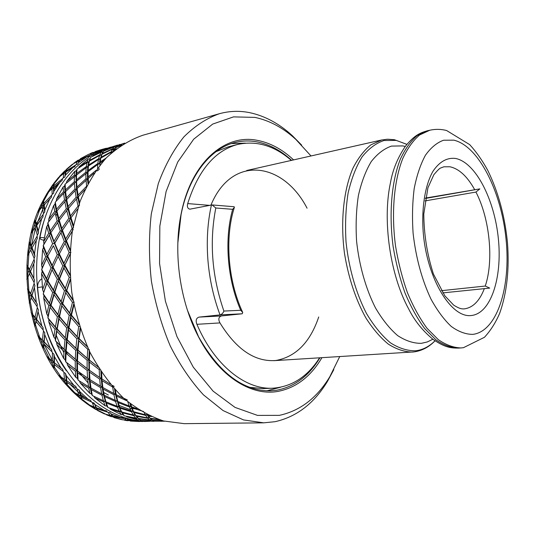 <?xml version="1.0" encoding="UTF-8"?>
<svg xmlns="http://www.w3.org/2000/svg" width="535" height="535" viewBox="0 0 535 535"><rect width="100%" height="100%" fill="white"/><g stroke="black" fill="none" stroke-linecap="round" stroke-linejoin="round"><path stroke-width="0.8" d="M442.806 292.892L489.712 288.097L485.252 286.044L441.415 290.679M425.004 200.913L475.943 192.065L479.848 188.882L425.472 198.07M425.405 198.438L479.848 188.882M333.82 369.598L327.567 381.214C314.226 403.33 296.704 416.825 275.01 421.7L263.695 422.837L243.505 419.921L223.108 410.586L203.42 394.823C190.941 381.254 179.88 364.95 170.237 345.904C161.697 325.621 155.417 304.047 151.405 281.183C148.844 258.117 148.817 235.647 151.318 213.779L158.327 183.505C165.108 165.181 173.634 149.633 183.906 136.86C194.914 125.906 206.757 118.188 219.424 113.708C229.488 110.952 239.593 110.605 249.738 112.671C265.019 115.948 279.243 123.638 292.411 135.736L301.673 145.132M339.732 356.577L329.841 376.68C316.987 397.946 300.162 410.84 279.357 415.354L257.529 415.407L235.019 407.396L213.117 391.159L193.275 367.157L176.945 336.548L165.402 301.192L159.557 263.474L159.838 226.044L166.111 191.483L177.734 162.005L193.677 139.22L212.703 124.08L233.514 116.884L254.881 117.392C269.526 120.462 283.189 127.818 295.868 139.448L311.002 155.966M321.909 357.688C310.641 376.807 295.801 388.076 277.397 391.5C250.775 396.074 219.022 376.326 198.833 337.471C180.007 302.175 172.965 253.008 181.131 213.846C191.209 162.265 224.72 133.944 256.753 140.237C269.914 142.638 282.192 149.191 293.588 159.905M319.903 357.815C308.762 376.185 294.237 387.012 276.321 390.289L270.663 390.817C243.365 391.239 219.33 373.223 198.572 336.776L187.457 310.3M177.834 243.117L181.077 214.588C188.868 175.219 210.676 148.302 235.099 142.484C241.987 140.779 248.922 140.511 255.917 141.675C268.637 143.955 280.541 150.181 291.622 160.346M280.447 387.286L266.791 390.817M231.387 143.574L245.478 143.126M108.337 395.011L103.656 392.456M56.142 215.424L57.345 212.85M134.619 408.753L130.018 408.493M142.39 420.858L141.173 421.379L143.648 421.172M149.733 421.306L144.243 421.466L143.146 420.918M145.761 421.46L144.243 421.466M143.139 421.44L143.514 421.419M142.564 421.5L130.614 421.105L140.438 421.339L138.939 420.51L137.355 421.098L129.303 420.517L126.36 418.457L124.695 418.778L126.681 420.269L128.213 419.841M126.36 418.457L127.517 419.326M137.355 421.098L127.811 419.547M129.791 420.771L129.423 420.53M141.173 421.379L140.438 421.339M128.239 419.861L127.176 420.55L129.149 420.644M124.548 420.236L127.176 420.55M126.681 420.269L121.465 419.607L114.109 417.621M109.963 412.552L108.23 412.505L110.156 415.428L111.868 415.334L112.771 416.023L109.963 412.552L114.095 417.614L113.26 416.625L123.953 418.577L122.522 417.407L120.836 417.648L112.771 416.023M120.836 417.648L111.307 413.97M113.26 416.625L111.868 415.334L110.638 416.063L113.427 417.139M124.695 418.778L123.953 418.577M106.264 414.712L110.638 416.063M110.156 415.428L104.111 413.769L97.631 410.526M94.02 402.982L92.267 402.554L93.939 406.921L95.698 407.195L96.507 407.844L94.02 402.982L97.551 410.479L96.949 408.8L107.495 412.137L106.184 410.646L104.445 410.512L96.507 407.844M104.445 410.512L95.21 404.707M96.949 408.8L95.698 407.195L94.374 407.904L97.123 410.138M108.23 412.505L107.495 412.137M88.609 404.948L94.374 407.904M93.939 406.921L87.633 404.273L81.567 399.665L81.882 399.19L81.36 397.365L91.572 402.026L90.422 400.24L81.012 396.06L80.029 391.867L79.04 389.888L77.314 389.072L78.545 394.817L81.012 396.06M79.04 389.888L81.567 399.665M88.67 399.719L80.029 391.867M81.36 397.365L80.29 395.485L78.879 396.147L81.434 399.538M92.267 402.554L91.572 402.026M72.459 391.439L78.879 396.147M78.545 394.817L72.406 391.386M65.524 373.517L63.886 372.327L64.481 379.348L66.801 380.887L66.273 375.71L65.524 373.517L66.868 385.494L67.336 384.805L67.002 382.505L76.672 388.383L75.736 386.35L66.801 380.887M74.024 385.441L66.273 375.71M67.002 382.505L66.159 380.398L64.675 381L66.868 385.494M77.314 389.072L76.672 388.383M64.481 379.348L58.776 375.396L64.675 381M53.968 354.31L52.463 352.772L52.249 360.898L54.369 362.67L54.443 356.644L53.968 354.31L53.935 368.327L54.456 367.298L54.389 364.576L63.324 371.511L62.635 369.277L53.814 362.302L52.256 362.83L52.263 363.686L53.935 368.327M62.635 369.277L54.369 362.67M61.023 368L54.443 356.644M54.389 364.576L53.814 362.302L47.073 356.551L52.256 362.83M63.886 372.327L63.324 371.511M52.249 360.898L47.073 356.551M44.8 332.81L43.489 330.964L42.305 339.972L44.191 341.932L44.8 332.81L43.108 348.499L43.73 347.148L43.984 344.072L52.009 351.836L51.601 349.475L43.696 341.698L42.078 342.132L41.984 343.102L43.108 348.499M51.601 349.475L44.191 341.932M50.143 347.864L44.973 335.211M43.984 344.072L43.696 341.698L37.724 335.378L42.078 342.132M52.463 352.772L52.009 351.836M42.305 339.972L37.724 335.378M38.373 309.698L37.296 307.612L35.029 317.228L36.647 319.301L38.373 309.698L34.788 326.597L36.179 321.622L43.148 329.948L43.047 327.534L36.199 319.221L34.541 319.555L34.334 320.599L34.788 326.597M43.047 327.534L36.647 319.301M41.783 325.628L38.239 312.092M36.179 321.622L36.199 319.221L31.097 312.56L34.541 319.555M43.489 330.964L43.148 329.948M35.029 317.228L31.097 312.56M34.929 285.75L34.126 283.49L30.696 293.414L31.605 295.601L32.02 295.527L34.929 285.75L29.305 303.325L31.277 297.941L37.089 306.542L37.296 304.161L31.605 295.601L29.927 295.835L29.585 296.918L29.305 303.325M37.296 304.161L32.02 295.527M36.286 302.028L34.487 288.051M31.277 297.941L31.605 295.601L27.439 288.833L29.927 295.835M37.296 307.612L37.089 306.542M30.696 293.414L27.439 288.833M34.588 261.762L34.079 259.401L29.458 269.319L30.08 271.64L30.488 271.399L34.588 261.762L26.85 279.471L29.452 273.84L34.059 282.4L34.574 280.126L30.08 271.64L28.402 271.76L27.934 272.857L26.85 279.471M34.574 280.126L30.488 271.399M33.832 277.832L33.845 263.895M29.452 273.84L30.08 271.64L26.877 265.012L28.402 271.76M34.126 283.49L34.059 282.4M29.458 269.319L26.877 265.012M37.323 238.543L37.122 236.169L31.344 245.766L31.665 248.133L32.08 247.738L37.323 238.543L27.499 255.824L30.756 250.126L34.146 258.338L34.956 256.245L31.665 248.133L29.993 248.146L29.398 249.216L27.499 255.824M34.956 256.245L34.514 253.878L32.08 247.738M34.514 253.878L36.32 240.442M30.756 250.126L31.665 248.133L29.398 241.88L29.993 248.146M34.079 259.401L34.146 258.338M31.344 245.766L30.334 242.937L29.398 241.88M43.001 216.842L43.101 214.528L36.24 223.523L36.253 225.864L43.001 216.842L31.204 233.173L35.096 227.582L37.33 235.153L38.393 233.32L36.253 225.864L34.614 225.77L33.892 226.786L31.204 233.173M38.393 233.32L38.259 230.953L36.694 225.315M38.259 230.953L41.763 218.447M35.096 227.582L36.253 225.864L34.869 220.193L34.614 225.77M37.122 236.169L37.33 235.153M36.24 223.523L35.624 220.962L34.869 220.193M51.36 197.321L51.748 195.135L43.91 203.28L43.629 205.514L51.36 197.321M44.719 212.074L43.629 205.514L42.044 205.333L37.771 212.234L42.265 206.911L43.435 213.605L44.719 212.074L44.893 209.78L44.111 204.838M44.893 209.78L49.929 198.592M42.265 206.911L43.629 205.514L43.047 200.612L42.044 205.333M43.101 214.528L43.435 213.605M43.91 203.28L43.656 201.066L43.047 200.612M62.04 180.516L62.695 178.529L54.035 185.618L53.48 187.678L62.04 180.516M46.913 193.637L51.962 188.728L52.189 194.332L53.654 193.142L54.022 186.896M54.109 191.002L60.482 181.425M53.654 193.142L53.48 187.678L51.955 187.417L47 193.483M51.962 188.728L53.48 187.678L53.58 183.679L51.955 187.417M51.748 195.135L52.189 194.332M54.035 185.618L54.088 183.813L53.58 183.679M74.646 166.833L75.535 165.094L66.213 170.973L65.404 172.805L66.019 171.942L72.994 167.368L74.646 166.833M53.721 183.451L58.429 177.593L63.779 173.487L63.237 177.854L64.829 177.038L66.019 171.942M65.537 175.099L72.994 167.368M64.829 177.038L65.404 172.805L63.959 172.491L59.398 176.483M63.779 173.487L65.404 172.805L66.059 169.816L63.959 172.491M62.695 178.529L63.237 177.854M66.213 170.973L66.514 169.628L66.059 169.816M88.71 156.534L89.8 155.076L79.989 159.657L78.973 161.222L79.668 160.293L87.024 156.695L88.71 156.534M66.48 169.267L72.024 164.553L77.294 161.523L76.144 164.566L77.809 164.125L79.668 160.293M78.752 162.446L87.024 156.695M77.809 164.125L78.973 161.222L77.608 160.854L74.071 162.994M77.294 161.523L78.973 161.222L80.049 159.29L77.608 160.854M75.535 165.094L76.144 164.566M79.989 159.657L80.578 158.607L80.049 159.29M104.111 149.439L105.027 148.596L94.695 152.054M80.584 158.607L88.482 154.394L92.033 153.03L90.462 154.709L92.154 154.635L94.501 152.127L102.105 149.546L103.429 149.7M93.277 153.244L102.105 149.546M92.033 153.03L93.438 153.077M89.8 155.076L90.462 154.709M93.498 153.023L92.448 152.696L90.361 153.498M94.341 152.248L92.448 152.696M94.916 151.826L100.948 149.713L95.531 151.445M108.217 147.968L110.477 147.165M39.844 238.142C48.27 192.145 75.816 157.932 107.869 148.135L105.723 148.389L106.639 148.536M105.027 148.596L105.723 148.389M118.161 145.025L107.762 148.115M127.397 420.664L125.992 420.436M64.768 381.736L63.632 380.311M41.984 343.102L41.228 341.256M34.334 320.599L33.812 318.626M29.398 249.216L29.666 247.257M33.892 226.786L34.407 224.961M51.026 188.24L51.962 186.842M119.914 144.43L119.231 144.624M124.461 143.246L117.178 145.627L124.729 143.086M107.736 148.275L117.065 145.219M117.325 145.527L116.717 145.326M116.316 145.487L103.964 150.696L105.535 149.058L116.316 145.487L117.198 145.614M103.964 150.696L102.86 152.127L103.629 151.158L114.316 146.844L115.848 146.904L114.671 146.516M112.577 151.893L111.414 151.592L101.028 157.263L100.119 159.009L98.654 158.661L88.596 165.001L87.8 166.867L88.69 162.092L89.372 161.169L99.63 155.417L101.309 155.117L99.891 154.749L89.599 160.366L88.69 162.092L90.736 157.263L101.175 152.248L102.86 152.127L103.643 151.111M102.753 150.255L101.503 151.746L92.963 155.672L102.753 150.255L104.292 150.288M86.576 186.267L78.063 195.094L77.789 197.402L76.13 197.221L68.072 206.584L67.945 208.944L66.273 208.804L58.803 218.547L58.823 220.942L57.138 220.848L50.27 230.906L50.444 233.307L58.823 220.942L66.688 210.543L77.789 197.402L76.525 189.303L74.913 189.076L66.414 197.89L66.139 200.17L77.1 188.541L87.539 179.051L87.392 172.531L88.028 171.668L97.758 164.479L99.376 163.797L97.851 163.476L88.068 170.525L87.392 172.531L85.847 172.237L76.478 179.887L75.923 181.994L74.352 181.733L65.444 189.945L65.023 192.132L76.518 181.184L87.392 172.531L87.8 166.867L86.302 166.545L76.605 173.527L75.923 175.507L88.456 165.97L98.467 159.497L100.119 159.009L102.045 154.16L112.577 149.098L114.263 148.984L112.885 148.603L102.319 153.525L101.309 155.117L102.86 152.127L101.503 151.746M92.963 155.672L92.515 156.354M121.672 144.998L115.359 147.54L114.263 148.984L115.052 148.001L120.743 145.62M69.042 207.587L67.945 208.944L66.139 200.17L64.501 199.99L56.543 209.245L56.409 211.572L66.139 200.17L65.023 192.132L64.601 185.912L65.029 184.234L75.923 175.507L76.358 170.665L74.746 171.374L74.398 175.212L66.828 181.338L74.746 171.374M76.605 173.527L77.114 168.993L76.358 170.665M96.012 170.391L88.088 176.924L87.539 179.051L85.941 178.79L76.94 187.089L76.525 189.303L75.923 175.507L74.398 175.212M66.828 181.338L66.367 183.003M56.723 211.191L56.409 211.572L54.958 204.143L53.614 205.58L54.764 211.439L48.725 219.256L53.614 205.58M56.543 209.245L55.265 202.183L54.958 204.143M48.725 219.256L48.718 221.61L47.876 222.874L56.409 211.572L54.764 211.439M69.369 220.159L72.131 228.412L65.705 238.951L66.039 241.405L64.294 241.419L58.522 252.112L59.01 254.54L57.265 254.607L52.176 265.367L52.804 267.747L51.066 267.868L46.645 278.615L47.421 280.922L47.869 280.755L52.804 267.747L59.01 254.54L66.039 241.405L62.02 230.906L60.301 230.866L53.981 241.278L54.309 243.706L54.771 243.285L62.02 230.906L70.513 218.394L67.945 208.944L58.823 220.942L56.409 211.572L48.718 221.61M76.438 198.839L78.063 206.109L70.493 215.973L70.513 218.394L62.02 230.906L58.823 220.942L50.444 233.307L43.95 244.027L43.208 245.618L43.489 247.538L42.599 249.571L45.676 256.74L41.569 265.387L42.599 249.571M77.495 209.105L70.513 218.394L68.801 218.3L61.839 228.478L62.02 230.906L54.309 243.706L52.59 243.713L46.919 254.279L47.394 256.673L43.489 247.538M41.569 265.387L42.178 267.747L41.743 269.466L47.394 256.673L53.406 245.732L47.394 256.673L45.676 256.74M43.208 245.618L49.414 235.199L52.59 243.713M46.919 254.279L43.295 245.538M73.208 229.495L66.039 241.405L59.01 254.54L52.804 267.747L47.394 256.673L42.178 267.747M63.953 268.002L64.575 265.728L59.071 279.069L59.545 278.895L63.953 268.002L69.236 277.357L65.297 288.271L66.22 290.545L64.461 290.786L61.191 301.513L62.247 303.679L60.515 303.967L57.907 314.413L59.084 316.459L57.372 316.8L55.393 326.898L57.191 328.951L59.071 318.913L59.084 316.459L59.579 316.533L62.247 303.679L62.742 303.673L66.22 290.545L59.071 279.069L57.325 279.25L53.487 290.024L54.409 292.27L54.878 292.19L59.071 279.069L52.804 267.747L47.421 280.922L43.228 293.889L43.977 295.661L43.676 298.035L48.846 305.525L46.759 313.938L43.676 298.035M65.136 243.458L69.135 252.42L63.939 263.32L64.575 265.728L62.809 265.855L58.295 276.735L59.071 279.069L54.409 292.27L52.677 292.511L49.501 303.098L50.551 305.238L43.977 295.661M46.759 313.938L47.916 315.978L47.976 317.937L50.551 305.238L51.019 305.238L54.088 294.665L54.409 292.27L50.551 305.238L48.846 305.525M43.228 293.889L46.946 283.236L52.677 292.511M49.501 303.098L43.315 293.875M70.312 279.002L62.247 303.679L59.084 316.459L50.551 305.238L47.916 315.978M70.934 317.509L70.934 315.028L68.42 327.52L68.955 327.681L70.934 317.509L78.719 326.624L77.154 336.542L78.551 338.327L76.859 338.782L75.876 348.191L77.368 349.81L75.716 350.311L75.281 359.145L76.846 360.583L75.234 361.125L75.295 369.337L77.568 371.022L77.435 362.917L76.846 360.583L77.461 360.958L77.816 352.217L77.368 349.81L77.956 350.117L78.852 340.795L78.551 338.327L68.42 327.52L66.721 327.922L65.263 337.712L66.661 339.478L67.209 339.712L68.567 329.995L68.42 327.52L59.084 316.459L55.245 338.856L55.466 340.788L56.59 342.166L56.904 344.567L63.966 351.308L63.665 358.443L56.904 344.567M65.905 292.966L72.466 302.375L69.757 312.962L70.934 315.028L69.202 315.376L67.129 325.601L68.42 327.52L66.661 339.478L64.989 339.926L64.106 349.215L65.591 350.813L56.59 342.166M63.665 358.443L65.216 359.894L65.785 361.827L66.039 353.194L65.591 350.813L66.159 351.12L66.955 341.912L66.661 339.478L65.591 350.813L63.966 351.308M55.466 340.788L56.83 331.239L64.989 339.926M64.106 349.215L55.566 340.835M80.116 328.069L77.368 349.81L76.846 360.583L65.591 350.813L65.216 359.894M96.367 375.229L88.736 369.825L87.151 370.414L87.573 378.051L89.947 379.616L89.459 372.092L88.736 369.825L76.846 360.583L76.926 370.588L77.448 378.432L78.11 380.158L77.649 372.828L87.72 379.736L88.549 386.658L90.268 387.534L88.783 388.183L89.74 393.258L80.33 383.107L88.783 388.183M78.852 340.795L87.747 349.288L87.205 358.236L88.777 359.694L87.138 360.242L87.105 368.561L89.398 370.267L89.365 362.055L88.777 359.694L89.258 379.121L87.72 379.736M91.231 389.574L90.268 387.534L90.983 388.076L90.107 381.281L89.258 379.121L90.268 387.534L91.478 393.961L92.328 395.499L91.231 389.574L101.971 395.251L103.369 400.728L105.93 401.838L104.499 396.495L103.429 394.569L101.971 395.251M88.549 386.658L78.237 380.258M79.501 381.074L80.33 383.107M89.74 393.258L91.478 393.961M89.365 362.055L99.216 369.638L99.53 377.376L101.209 378.459L102.098 386.979L102.84 387.527L102.065 380.646L101.209 378.459L99.65 379.088L100.373 386.096L102.098 386.979L103.429 394.569L104.205 395.164L103.068 389.039L102.098 386.979L100.587 387.634L101.683 393.887L103.429 394.569L106.819 406.092L107.983 407.543L106.291 402.989L117.486 407.289L119.245 411.234L120.984 411.328L119.673 412.057L121.238 414.672L110.484 409.208L119.673 412.057M102.065 380.646L112.678 387.072L113.654 393.406L115.399 394.094L113.915 394.783L115.212 400.334L117.794 401.457L116.476 396.047L115.399 394.094L118.85 406.567L119.72 407.229L118.135 402.614L116.964 400.822L115.547 401.524L117.098 406.279L118.85 406.567L117.486 407.289M122.314 412.799L120.984 411.328L121.88 412.01L118.85 406.567L120.984 411.328L122.956 414.605L124.247 415.809L122.314 412.799L133.743 415.635L135.669 418.029L137.341 417.748L138.331 418.457L135.021 414.892L133.743 415.635M119.245 411.234L107.983 407.543M109.621 408.118L110.484 409.208M121.238 414.672L122.956 414.605M127.825 401.845L129.075 405.945L130.828 406.239L132.827 411.061L133.75 411.749L130.828 406.239L129.437 406.968L131.088 410.967L132.827 411.061L135.021 414.892L135.977 415.595L132.827 411.061L131.496 411.796L133.309 414.986L135.021 414.892L139.501 419.493M163.422 420.918L152.482 420.196L149.171 417.554L147.934 418.31L149.813 419.942L151.438 419.473L150.255 420.229L152.147 421.092L153.271 420.637M144.376 413.14L145.279 414.759L146.991 414.658L145.687 415.414L147.499 417.835L149.171 417.554L150.181 418.27L146.991 414.658L149.171 417.554L151.693 419.647M152.147 421.092L140.765 420.363L138.779 418.892L150.255 420.229M153.94 421.353L143.347 420.771L154.575 421.125M153.371 420.684L152.589 421.205M143.005 420.55L143.347 420.771M161.088 421.266L162.199 421.246M164.559 421.219L154.789 421.179L152.916 420.457L163.877 421.045M152.916 420.457L152.535 420.202M150.609 418.711L159.798 419.835M158.534 419.413L150.181 418.27M148.382 415.996L151.358 416.598M132.085 407.897L143.587 411.529M145.279 414.759L133.75 411.749M134.158 412.552L145.687 415.414M147.499 417.835L135.977 415.595M136.412 416.21L147.934 418.31M149.813 419.942L138.331 418.457M138.779 418.892L137.341 417.748L136.124 418.49L137.749 419.855L139.388 419.42M137.749 419.855L126.828 416.845L136.124 418.49M126.146 416.223L126.828 416.845M135.669 418.029L124.247 415.809M133.309 414.986L121.88 412.01M120.107 408.205L131.496 411.796M131.088 410.967L119.72 407.229M118.135 402.614L129.437 406.968M129.075 405.945L117.794 401.457M116.476 396.047L126.293 400.555M113.654 393.406L102.84 387.527M103.068 389.039L113.915 394.783M115.212 400.334L104.205 395.164M104.499 396.495L115.547 401.524M117.098 406.279L105.93 401.838M106.291 402.989L105.121 401.21L103.723 401.912L105.067 405.777L106.819 406.092M105.067 405.777L94.815 397.9L103.723 401.912M93.906 396.328L94.815 397.9M103.369 400.728L92.475 395.619M101.683 393.887L90.983 388.076M90.107 381.281L100.587 387.634M100.373 386.096L89.947 379.616M89.459 372.092L99.65 379.088M99.53 377.376L89.398 370.267M87.205 358.236L77.956 350.117M89.352 349.683L88.777 359.694L77.368 349.81L66.661 339.478L56.683 328.798L55.011 329.192L53.868 337.083L55.245 338.856M77.816 352.217L87.138 360.242M87.105 368.561L77.461 360.958M77.435 362.917L87.151 370.414M87.573 378.051L77.568 371.022M82.203 374.366L76.926 370.588L75.368 371.163L75.769 377.349L77.448 378.432M77.649 372.828L76.926 370.588L66.928 362.864L67.537 365.164L75.368 371.163M75.769 377.349L67.537 365.164M65.665 361.747L66.928 362.864M75.295 369.337L65.785 361.827M66.039 353.194L75.234 361.125M75.281 359.145L66.159 351.12M66.955 341.912L75.716 350.311M75.876 348.191L67.209 339.712M68.567 329.995L76.859 338.782M77.154 336.542L68.955 327.681M69.757 312.962L62.742 303.673M73.736 303.847L70.934 315.028L62.247 303.679L54.409 292.27L47.421 280.922L45.696 281.096L42.613 289.769L43.509 292.003M62.08 306.127L69.202 315.376M67.129 325.601L59.579 316.533M59.071 318.913L66.721 327.922M65.263 337.712L57.191 328.951M56.83 331.239L56.683 328.798L48.839 319.515L48.852 321.95L55.011 329.192M53.868 337.083L48.852 321.95M47.889 317.917L48.839 319.515M55.393 326.898L47.976 317.937M50.384 307.658L57.372 316.8M57.907 314.413L51.019 305.238M54.088 294.665L60.515 303.967M61.191 301.513L54.878 292.19M58.603 281.417L64.461 290.786M65.297 288.271L59.545 278.895M63.939 263.32L59.479 254.199M70.901 252.353L64.575 265.728L59.01 254.54L50.444 233.307L48.752 233.267L43.649 241.626L43.95 244.027M58.241 256.7L62.809 265.855M58.295 276.735L53.259 267.493M52.183 269.994L57.325 279.25M53.487 290.024L47.869 280.755M46.946 283.236L47.421 280.922L42.178 271.392L41.576 273.632L45.696 281.096M42.613 289.769L41.576 273.632M41.656 269.52L42.178 271.392M46.645 278.615L41.743 269.466M46.625 258.813L51.066 267.868M52.176 265.367L47.842 256.345M53.406 245.732L57.265 254.607M58.522 252.112L54.771 243.285M60.99 232.819L64.294 241.419M65.705 238.951L62.508 230.411M70.493 215.973L68.473 208.302M66.688 210.543L68.801 218.3M61.839 228.478L59.318 220.373M57.673 222.694L60.301 230.866M53.981 241.278L50.905 232.819M49.414 235.199L50.444 233.307L47.816 224.887L46.679 226.646L48.752 233.267M43.649 241.626L46.679 226.646M47.782 222.988L47.816 224.887M50.27 230.906L47.876 222.874M55.152 213.157L57.138 220.848M58.803 218.547L56.911 210.944M64.782 201.595L66.273 208.804M68.072 206.584L66.674 199.468M75.087 190.554L76.13 197.221M78.063 195.094L77.1 188.541M86.028 180.114L86.657 186.187M97.758 164.479L97.557 169.18M88.088 176.924L88.028 171.668M85.821 173.4L85.941 178.79M76.94 187.089L76.518 181.184M74.412 183.05L74.913 189.076M66.414 197.89L65.571 191.383M55.265 202.183L63.578 193.369L64.501 199.99M63.578 193.369L65.023 192.132L63.431 191.904L56.563 198.966L56.282 201.06M56.563 198.966L63.097 186.996L63.431 191.904M64.601 185.912L63.097 186.996M65.444 189.945L65.143 184.073M74.345 176.376L74.352 181.733M76.478 179.887L76.538 174.657M86.175 167.549L85.847 172.237M88.068 170.525L88.456 165.97M98.467 159.497L97.851 163.476M106.064 158.106L100.172 161.911L99.376 163.797L100.119 159.009L100.827 158.072L111.18 152.261L110.812 153.465M100.172 161.911L100.827 158.072M111.18 152.261L112.403 152.04M115.239 149.673L113.855 150.362L115.052 148.001M99.376 163.797L104.185 160.132M99.885 165.215L100.065 162.887M97.33 170.892L99.129 169.481L99.129 168.505M87.947 183.599L87.539 179.051L94.153 173.119M88.522 182.522L88.161 178.229M79.541 205.366L77.789 197.402L84.951 189.624M79.608 202.691L78.351 196.693M78.431 206.142L78.063 206.109M73.569 227.602L70.513 218.394L77.461 209.198M73.69 225.991L71.035 217.812M72.793 228.432L72.131 228.412M70.092 250.627L66.039 241.405L72.299 231.254M70.179 249.377L66.527 240.984M69.991 252.393L69.135 252.42M70.078 275.592L64.575 265.728L69.864 255.108M70.011 274.435L65.056 265.467M70.185 277.257L69.236 277.357M73.101 300.53L66.22 290.545L66.715 290.458L70.393 279.959M72.927 299.54L66.715 290.458M74.225 302.081L72.466 302.375M79.006 324.591L70.934 315.028L71.463 315.102L73.964 304.957M78.772 323.835L71.463 315.102M79.581 326.417L78.719 326.624M87.472 346.988L78.551 338.327L79.126 338.568L80.511 329.239M87.934 347.141L79.126 338.568M88.436 349.081L87.747 349.288M99.704 368.22L88.777 359.694L89.419 360.075L89.82 351.983M97.979 366.849L89.419 360.075M99.637 369.484L99.216 369.638M100.841 369.952L101.209 378.459L101.931 378.961L101.55 371.343M110.37 384.257L101.931 378.961M114.209 386.41L112.47 385.407M114.564 389.112L115.399 394.094L116.202 394.696L115.399 390.028M127.33 399.926L116.202 394.696M129.958 403.564L130.828 406.239L131.724 406.908L130.841 404.253M137.161 408.773L131.724 406.908M146.864 414.451L147.653 414.852M149.339 415.675L147.974 415.374M263.695 422.837L184.194 423.66L163.57 420.958C149.613 416.297 136.111 408.546 123.063 397.692C110.564 385.133 99.563 370.053 90.047 352.445C81.668 333.693 75.589 313.737 71.81 292.585C69.503 271.218 69.737 250.36 72.513 230.01L79.956 201.735C87.024 184.548 95.845 169.883 106.425 157.731C117.747 147.245 129.898 139.749 142.892 135.235L219.424 113.708M113.019 151.512L114.263 148.984L116.817 145.921L124.187 143.407M112.577 149.098L111.414 151.592M101.028 157.263L102.045 154.16M99.63 155.417L98.654 158.661M88.596 165.001L89.372 161.169M77.114 168.993L87.031 162.58L86.302 166.545M87.031 162.58L88.69 162.092L87.245 161.744L79.113 166.813L78.585 167.997M79.113 166.813L88.114 159.062L87.245 161.744M89.793 158.734L88.114 159.062M89.599 160.366L90.736 157.263M101.175 152.248L99.891 154.749M102.319 153.525L103.629 151.158M114.316 146.844L112.885 148.603M44.318 237.64L40.834 237.58L39.824 238.242C39.998 239.025 41.342 239.713 43.863 240.295M216.033 151.666L228.472 146.757L237.868 144.403C256.66 140.391 274.482 145.727 291.341 160.413M237.868 144.403C215.037 150.449 198.311 170.177 187.698 203.594C186.909 206.731 187.624 208.596 189.851 209.178L212.074 204.932L234.149 206.731L234.397 207.312C224.586 237.66 227.89 280.962 242.736 312.473L240.73 310.287C227.275 279.517 224.145 239.198 232.672 209.312L234.397 207.312M319.609 357.828C307.558 376.653 291.943 386.778 272.783 388.203L263.1 388.584L249.791 387.36M272.783 388.203C245.705 389.781 214.582 365.666 196.907 324.31C195.456 320.411 196.205 318.004 199.154 317.094L221.497 315.938C218.574 316.954 218.066 319.281 219.965 322.919L196.907 324.31M318.72 316.974C310.133 342.353 295.835 356.858 275.826 360.503C255.034 362.108 236.416 349.582 219.965 322.919M221.497 315.938L242.215 313.784L220.032 314.901L199.154 317.094M242.215 313.784L242.736 312.473M211.439 204.958C207.627 221.998 206.443 240.202 207.874 259.569C209.432 278.949 213.485 297.393 220.032 314.901C221.831 314.366 223.115 313.089 223.891 311.062L240.73 310.287M232.672 209.312L215.799 207.995L212.074 204.932M210.964 205.052C232.13 154.04 283.329 162.098 307.063 208.195M458.689 348.098C451.259 347.87 443.669 345.115 435.918 339.839L424.623 328.49C417.38 318.666 410.86 306.876 405.075 293.113C399.872 278.474 395.887 262.959 393.131 246.568C388.758 213.572 391.607 181.298 400.367 159.102C405.176 148.877 410.806 141.013 417.253 135.502L427.559 130.721C420.242 132.84 414.719 134.847 405.296 146.403C397.659 157.785 392.73 169.816 390.517 182.488C382.224 220.099 390.089 275.03 408.606 308.802C414.291 320.351 422.389 330.51 432.922 339.29C445.207 347.737 451.072 348.111 458.689 348.098L463.39 347.717L484.442 337.297C490.675 330.523 495.778 322.451 499.75 313.089C506.899 292.765 509.474 269.326 507.474 242.783C504.846 216.147 498.312 192.078 487.866 170.565C482.45 160.634 476.397 151.993 469.703 144.631L446.605 130.52C441.154 129.089 435.57 128.982 429.852 130.206L419.574 134.987C413.14 140.498 407.523 148.369 402.728 158.607C393.994 180.837 391.172 213.164 395.559 246.22C398.321 262.645 402.3 278.187 407.503 292.852C413.281 306.642 419.794 318.459 427.03 328.296L438.312 339.671C446.043 344.961 453.62 347.717 461.03 347.944M455.626 158.467C446.972 157.384 439.395 161.69 432.902 171.381C424.944 185.438 421.239 208.75 423.359 234.029C427.492 279.477 451.239 317.884 470.981 315.55C490.809 313.931 502.425 277.785 498.359 238.717C494.534 199.649 475.722 162.5 455.626 158.467M474.552 189.443C467.209 176.303 459.003 168.746 449.935 166.773L443.876 166.8L440.599 168.017C439.596 168.318 437.336 170.558 433.832 174.751L427.913 187.818L423.787 214.007C423.981 234.725 427.191 254.734 433.424 274.027L444.766 295.728L453.754 305.191C459.893 309.003 461.939 308.936 463.959 308.902L464.226 308.882C472.907 307.725 479.621 300.951 484.362 288.566M453.834 140.157L443.528 140.237C436.861 142.671 430.815 147.693 425.405 155.29C420.517 164.305 416.785 175.386 414.204 188.534C412.411 202.604 412.05 217.551 413.114 233.387C415.922 257.837 421.861 279.691 430.916 298.965C437.222 310.487 444.01 319.649 451.279 326.464C458.622 331.747 465.804 334.388 472.82 334.375C497.269 331.446 511.012 286.707 506.05 239.198C501.355 191.677 478.718 146.015 453.834 140.157M405.249 146.47L402.895 145.908L391.493 146.095C384.083 148.643 377.329 153.812 371.236 161.603C365.706 170.839 361.419 182.167 358.39 195.589C356.216 209.941 355.621 225.181 356.598 241.305C359.206 265.581 365.873 288.98 375.476 307.892C382.311 319.542 389.707 328.778 397.665 335.605C405.724 340.875 413.629 343.45 421.386 343.33L427.284 341.959L432.855 339.237M406.867 144.39L396.321 140.411L384.036 140.504C376.038 143.146 368.729 148.603 362.108 156.862C356.089 166.686 351.421 178.764 348.098 193.108C345.697 208.469 345.015 224.787 346.038 242.067C348.82 268.082 356.022 293.147 366.401 313.336C373.791 325.755 381.776 335.572 390.369 342.788C399.063 348.332 407.583 350.993 415.929 350.759C422.971 349.816 429.324 346.493 434.995 340.782M246.675 170.511L381.756 139.963L370.902 144.818C364.088 150.308 358.109 158.079 352.973 168.13C343.577 189.932 340.273 221.423 344.507 253.53C348.532 277.966 355.628 299.386 365.8 317.797C372.828 328.818 380.332 337.598 388.316 344.125C396.388 349.235 404.326 351.89 412.131 352.077L413.883 351.916M485.252 286.044C493.959 260.471 489.719 218.547 475.943 192.065M66.4 370.822C37.51 330.242 28.322 266.062 44.659 219.009M142.818 417.454L135.95 416.163M63.886 352.699L60.803 346.312M60.595 345.864L55.841 334.288M111.574 150.174L114.015 149.399M114.323 149.305L116.476 148.703M139.307 421.54L130.5 421.072M122.883 419.848L113.968 417.434M110.859 416.337L109.461 415.795M106.365 414.511L97.597 410.124M94.575 408.339L93.217 407.489M90.234 405.517L81.882 399.19M79.04 396.736L77.769 395.592M74.994 392.964L67.336 384.805M61.15 377.088L54.456 367.298M52.263 363.686L51.293 362.034M49.213 358.289L43.73 347.148M39.617 337.11L35.557 324.952M32.735 314.212L30.248 301.432M29.585 296.918L29.325 294.879M28.823 290.351L28.001 277.377M27.934 272.857L27.934 270.824M28.021 266.323L28.883 253.603M30.334 242.937L32.822 230.886M35.624 220.962L39.63 209.954M41.208 206.263L41.951 204.631M43.656 201.066L48.999 191.423M54.088 183.813L60.562 175.774M62.949 173.179L64.046 172.049M66.514 169.628L73.877 163.362M76.538 161.403L77.756 160.567M80.484 158.788L88.482 154.394M91.338 153.097L92.635 152.555M95.036 404.46L92.368 402.848M84.904 397.719L80.564 394.268M79.842 393.653L70.406 384.638M53.139 361.693L44.004 344.092M30.769 250.166L30.849 249.591M31.384 246.08L35.33 228.452M36.179 225.596L44.86 204.156M53.507 189.871L58.502 183.391M42.325 286.88L37.637 287.549C43.328 361.272 96.4 421.593 146.356 421.092M215.799 207.995C209.218 241.927 211.913 276.281 223.891 311.062M187.698 203.594L209.479 205.353M427.559 130.721L429.852 130.206M381.756 139.963L387.567 139.214L394.389 139.715L406.894 144.356M273.907 360.67L414.07 351.896C422.015 350.759 429.003 347.061 435.029 340.808M295.868 139.448L292.411 135.736M329.841 376.68L327.567 381.214M198.572 336.776L198.833 337.471M181.077 214.588L181.131 213.846M118.335 405.169L130.547 409.763M105.99 148.309L100.948 149.713M127.577 420.724L124.989 420.309M111.494 416.745L106.86 414.959M95.785 409.482L89.338 405.45M80.685 398.943L73.094 392.068M72.412 391.393L66.942 385.574M66.674 385.267C25.346 340.434 14.231 253.971 42.84 201.013M43.121 200.464L46.919 193.616M47.562 192.56L52.911 184.542M59.94 175.881L64.829 170.825M74.586 162.613L78.157 160.139M90.736 153.338L92.736 152.495M41.757 278.768C38.774 280.842 37.403 283.764 37.637 287.529M88.048 382.886L78.785 371.919M67.611 354.598L65.591 350.813"/></g></svg>
